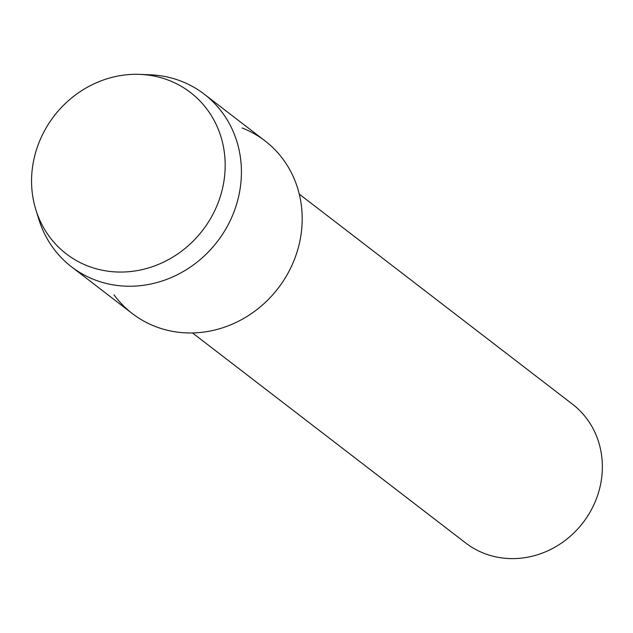 <?xml version="1.0" encoding="UTF-8"?>
<svg xmlns="http://www.w3.org/2000/svg" width="633" height="633" viewBox="0 0 633 633"><rect width="100%" height="100%" fill="white"/><g stroke="black" fill="none" stroke-linecap="round" stroke-linejoin="round"><path stroke-width="0.95" d="M169.09 80.431A101.818 93.724 -52.4 0 0 40.544 138.888A101.818 93.724 -52.4 0 0 87.663 265.931A101.818 93.724 -52.4 0 0 216.201 207.466A101.818 93.724 -52.4 0 0 169.09 80.431A101.818 93.724 -52.4 0 0 140.067 74.377A101.818 93.724 -52.4 0 0 35.891 209.871A101.818 93.724 -52.4 0 0 87.663 265.931A101.818 93.724 -52.4 0 0 216.201 207.466A101.818 93.724 -52.4 0 0 169.09 80.431M113.972 294.78A108.892 100.236 -52.4 0 0 155.101 326.406A108.892 100.236 -52.4 0 0 292.581 263.882A108.892 100.236 -52.4 0 0 242.194 128.008M192.503 332.95L465.714 543.003A87.568 80.605 -52.4 0 0 484.071 553.353A87.568 80.605 -52.4 0 0 589.41 513.236A87.568 80.605 -52.4 0 0 572.461 404.163L299.259 194.102M35.891 209.871L38.969 219.722A108.892 100.236 -52.4 0 0 71.505 266.81A108.892 100.236 -52.4 0 0 94.333 279.683A108.892 100.236 -52.4 0 0 225.324 229.795A108.892 100.236 -52.4 0 0 204.245 94.159A108.892 100.236 -52.4 0 0 181.418 81.285A108.892 100.236 -52.4 0 0 150.385 74.813L140.067 74.377M71.505 266.81L132.273 313.533A108.892 100.236 -52.4 0 0 155.101 326.406A108.892 100.236 -52.4 0 0 286.092 276.518A108.892 100.236 -52.4 0 0 265.021 140.882L204.245 94.159"/></g></svg>
